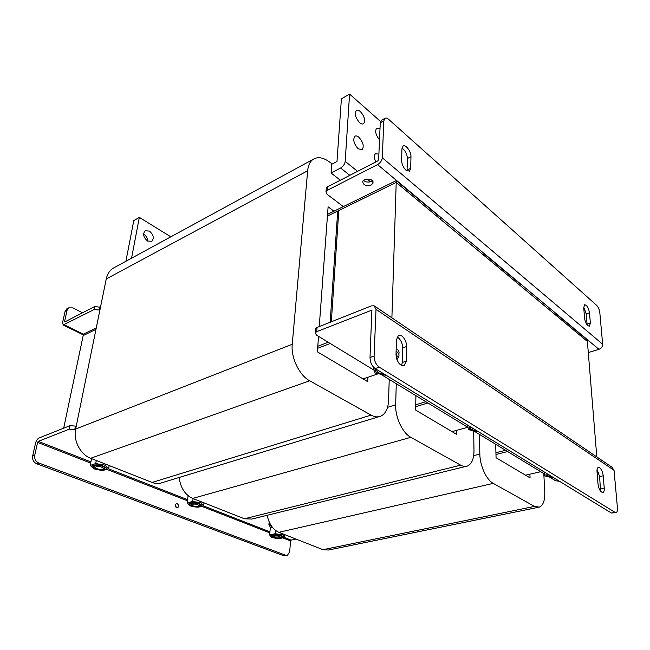 <?xml version="1.0" encoding="UTF-8"?>
<svg xmlns="http://www.w3.org/2000/svg" width="650" height="650" viewBox="0 0 650 650"><rect width="100%" height="100%" fill="white"/><g stroke="black" fill="none" stroke-linecap="round" stroke-linejoin="round"><path stroke-width="0.97" d="M331.321 321.799L338.796 210.519L396.207 182.431L587.389 341.461L596.806 456.909M330.159 322.254L337.707 211.055L327.429 216.084L396.207 182.431L396.264 180.627L440.562 217.563L440.554 219.318L396.207 182.431L391.893 317.834M63.676 428.188L83.176 335.595L95.981 329.331L83.176 335.595L83.484 334.116L96.281 327.836M396.264 180.627L327.559 214.346M484.518 254.231L520.756 284.448L520.829 286.098L484.559 255.929L484.518 254.231L483.169 254.768M557.066 314.722L587.259 339.901L587.389 341.461L557.172 316.331L557.066 314.722L555.766 315.161M330.249 343.493L317.647 348.278M363.074 378.918L377.829 373.904M328.234 342.266L317.793 346.247L328.234 342.266M427.895 402.976L415.716 406.664M452.01 431.624L467.789 427.277M425.815 401.708L415.748 404.771L425.815 401.708M507.666 451.563L495.974 454.48M525.517 475.191L540.735 471.705M505.578 450.296L495.926 452.717L505.578 450.296M406.031 170.276L409.573 171.145L410.702 168.301L410.971 156.715C411.287 151.661 405.559 143.975 403.024 146.104L401.944 148.817L401.611 160.461C401.789 164.271 403.26 167.537 406.031 170.276M402.009 148.086C405.267 150.516 407.071 153.993 407.42 158.502L407.038 170.991M587.892 325.699L589.493 326.17L590.346 323.026L589.493 312.853C588.51 307.718 586.869 305.029 584.561 304.777L583.741 307.824L584.569 318.053C585 321.327 586.105 323.879 587.892 325.699M583.708 307.182L586.243 313.926L587.113 324.862M372.434 180.684L371.361 181.423C368.282 182.585 365.649 182.211 363.464 180.302M364.496 179.587C369.874 178.303 372.702 179.522 372.978 183.235L371.191 184.982C365.828 186.257 363.009 185.031 362.741 181.317L364.496 179.587M326.194 189.215L326.284 188.077L327.641 186.737L327.373 190.271L377.561 164.604C380.323 162.923 381.891 160.648 382.289 157.763L383.809 120.957L384.849 118.381C385.873 117.723 387.156 118.064 388.716 119.405L596.619 305.321C598.325 307.117 599.389 309.579 599.82 312.723L602.664 344.24C602.631 346.645 601.388 348.335 598.942 349.318L588.291 352.568M343.306 206.619L326.983 194.204L326.016 191.604L326.284 188.077M327.373 190.271L326.016 191.604M327.641 186.737L377.723 160.981L378.649 159.64L380.258 122.891L381.696 120.104M599.625 467.707L598.268 467.431C597.293 467.902 596.871 469.332 597.017 471.738L598.016 484.047C598.91 489.434 600.551 492.245 602.94 492.481C603.964 492.001 604.394 490.514 604.232 488.028L603.208 475.808C602.712 472.014 601.518 469.308 599.625 467.707M401.757 335.912L398.377 335.449L396.443 339.779L396.021 354.51C396.988 362.164 399.734 365.877 404.259 365.658L406.307 361.108L406.64 346.491C406.437 341.908 404.812 338.382 401.757 335.912M397.053 336.936L397.792 337.35C400.855 339.812 402.48 343.322 402.667 347.896L402.301 362.473L401.602 365.584M371.865 310.334L370.012 357.508L374.083 356.062L376.017 309.359L374.108 305.76L371.312 305.898L317.046 327.47L316.729 331.662L315.274 332.792L316.379 335.051L373.896 370.086M371.67 310.204L316.729 331.662M315.518 329.591L315.591 328.608L317.046 327.47M381.615 374.79L467.951 427.375M474.191 431.177L544.546 474.029M549.803 477.23L555.531 480.724L559.504 481.301M597.131 473.143L598.788 472.777M375.115 306.442L611.869 467.139L614.047 470.324L617.451 508.016C617.63 510.567 617.207 512.078 616.184 512.549L614.997 512.338L379.259 367.161L375.18 368.566L611.366 513.021L614.997 512.338M374.083 356.062C374.229 360.945 375.952 364.642 379.259 367.161M597.074 469.495L599.617 476.58L600.551 491.181M375.18 368.566C371.873 366.064 370.151 362.375 370.012 357.508M615.899 512.606L611.366 513.021M396.191 348.4C398.743 350.171 399.596 352.056 398.751 354.071M396.11 351.179C398.702 352.966 399.547 354.876 398.637 356.907L397.134 358.702M396.809 359.312L396.012 354.811M397.183 356.533L396.069 352.584M379.186 371.02L382.647 373.141M379.462 371.597L378.146 370.378M386.011 375.351L375.009 373.035L373.197 366.803M375.643 368.851C374.506 372.328 377.715 374.294 385.279 374.749M384.142 374.051C378.861 373.539 376.415 372.044 376.805 369.558M472.769 428.253L475.564 429.959M472.826 428.642L471.681 427.586M549.071 474.923L551.379 476.328M548.86 475.118L547.974 474.248M478.018 431.608L468.39 429.683L467.642 425.116M469.812 426.449C468.187 429.203 470.787 430.796 477.596 431.21M476.677 430.641C471.949 430.194 469.974 428.992 470.746 427.017M553.191 477.571L544.643 475.938L544.627 472.201M544.44 472.087L544.643 475.938M546.561 473.387C544.643 475.621 546.788 476.929 552.979 477.311M552.224 476.848C547.95 476.45 546.317 475.459 547.332 473.858M337.707 211.055L338.715 211.811M543.798 473.574L544.765 492.082C545.033 500.386 543.205 505.399 539.289 507.13L534.479 506.407L493.261 483.381C486.403 479.83 479.887 465.644 479.838 454.074L479.473 434.395M529.896 474.191L530.059 477.88L496.064 457.73L495.698 444.275M538.208 507.349L328.412 550.022L322.993 549.689L278.842 532.317C272.886 529.547 268.986 523.876 267.158 515.288M473.679 431.088L473.98 450.645C473.948 458.876 471.762 464.003 467.423 466.026C465.359 466.789 463.101 466.497 460.663 465.164L410.849 437.328C402.504 432.981 395.119 417.211 395.671 404.812L396.264 383.711M456.609 430.357L456.625 434.363L415.659 410.085L415.902 395.671M465.92 466.391L251.818 519.058L244.424 518.773L192.692 498.42C184.982 494.747 180.481 487.776 179.164 477.482M360.327 111.524C358.719 110.167 357.386 109.826 356.322 110.508C354.364 113.815 355.477 117.886 359.686 122.72C361.278 124.036 362.586 124.361 363.626 123.695C365.609 120.429 364.512 116.366 360.327 111.524M358.857 137.207C357.264 135.907 355.924 135.598 354.851 136.273C352.747 139.718 353.86 143.886 358.191 148.793L362.139 149.695C364.26 146.291 363.171 142.131 358.857 137.207M378.885 154.196L375.586 153.644C373.986 155.196 374.059 157.974 375.798 161.972M379.998 128.765L376.683 128.139C374.766 131.121 375.708 135.005 379.519 139.807M143.601 234.073L143.812 234.195C146.282 235.909 147.582 238.209 147.721 241.118M147.566 241.02C143.439 237.412 142.618 234 145.104 230.791L149.394 231.067C153.506 234.699 154.302 238.103 151.791 241.288L147.566 241.02M349.806 175.338L340.624 168.001C343.233 166.376 344.76 164.157 345.191 161.354L349.578 94.096L341.404 98.857L336.993 161.484L331.752 164.271L331.11 172.998L340.308 180.221M389.228 379.421L388.546 400.636C388.156 408.549 385.629 413.701 380.957 416.089C377.967 417.389 374.676 417.064 371.085 415.106L309.676 380.794C299.309 375.351 290.794 357.606 292.24 344.264L307.661 170.755C308.197 165.384 309.985 161.598 313.024 159.388C317.874 156.366 323.668 157.446 330.419 162.638L332.183 164.036M367.9 377.276L367.705 381.664L317.379 351.837L318.524 336.359M319.248 326.592L328.112 206.838L333.954 211.209M378.828 416.739L162.532 482.544C159.226 483.868 155.748 483.836 152.108 482.446L90.659 458.274C80.373 454.529 73.076 440.375 75.652 429.041L106.251 278.947C107.274 274.202 109.492 270.668 112.913 268.344L114.985 267.223M125.897 261.284L133.794 220.61L139.344 217.376L131.544 258.204M139.344 217.376L170.82 236.819M340.624 168.001L331.11 172.998M349.578 94.096L380.518 121.444M177.239 503.669L176.288 503.652C174.826 505.026 174.947 506.423 176.646 507.845L177.588 507.861C179.051 506.496 178.937 505.091 177.239 503.669M282.904 537.948L290.558 540.93L291.143 540.117L295.969 539.053M76.188 426.392L75.457 426.091L74.742 429.577L69.322 429.138L38.293 441.366L37.594 442.406L90.667 463.076M69.322 429.138L70.046 425.661L39.049 437.978C37.424 438.856 36.254 440.602 35.523 443.219L32.654 456.032L34.734 455.244L37.594 442.406M70.046 425.661L75.457 426.091M75.498 429.886L74.742 429.577M290.558 540.93L289.689 551.736L287.398 555.368L285.886 555.295L38.773 462.987L36.684 463.759C33.54 462.215 32.199 459.639 32.654 456.032M175.459 504.457L176.272 507.65M287.048 555.441L283.733 555.742L36.684 463.759M34.734 455.244C34.279 458.851 35.628 461.435 38.773 462.987M65.244 321.685L64.61 321.368L67.072 310.318L65.089 311.366L62.611 322.4L63.196 324.984L94.12 309.554L94.754 306.516L100.474 307.279M64.61 321.368L64.935 321.848L94.754 306.516M99.799 306.93L99.182 309.977L99.848 310.326M99.182 309.977L94.12 309.554M65.089 311.366L67.226 308.652M66.722 308.912L68.705 307.864L72.897 307.881L82.534 312.796M68.705 307.864L67.072 310.318M102.448 469.146L102.668 469.056C105.324 468 98.808 465.628 96.086 466.676L95.388 467.642C97.045 469.105 99.401 469.601 102.448 469.146M103.911 466.846L104.309 467.935L103.009 468.853M94.973 467.139L94.583 466.05L95.282 465.522M104.089 469.414C100.035 470.966 90.269 467.431 94.25 465.831L94.551 465.709C99.141 465.01 102.676 465.757 105.162 467.943L104.089 469.414M93.6 465.343C98.784 463.361 110.784 468.073 105.024 469.779C99.921 471.713 87.961 467.114 93.6 465.343M90.212 465.457L95.712 463.556L104.983 465.148L108.631 468.601L103.114 470.462L93.966 468.902L90.212 465.457L91.528 458.616M108.631 468.601L109.184 465.562M104.983 465.148L105.194 463.994M95.712 463.556L96.289 460.484M104.382 467.577L104.431 467.171M269.019 523.153L269.271 522.153M269.742 526.216L268.905 524.42L269.945 523.518M270.936 525.241L269.774 526.134L270.676 527.841M270.27 524.119L269.864 525.184M197.966 506.228L198.429 506.058C198.859 504.546 196.918 503.904 192.579 504.14L191.742 505.042C193.099 506.204 195.171 506.602 197.966 506.228M199.542 504.173L199.826 505.001L198.746 505.838M191.303 504.538L190.962 503.652L191.401 503.254M279.37 537.834L280.02 537.607C280.394 536.356 278.631 535.836 274.755 536.039L273.796 536.867C274.934 537.81 276.794 538.135 279.37 537.834M281.044 535.99L281.231 536.616L280.304 537.387M273.341 536.364L273.309 535.364M271.489 526.077L271.253 526.841M272.261 527.126L271.497 527.54M199.347 506.431C195.455 507.626 187.362 504.961 190.604 503.539L191.271 503.295C195.471 502.726 198.591 503.319 200.631 505.066L199.347 506.431M190.466 502.978C195.772 501.369 205.912 505.351 200.135 506.74C194.919 508.308 184.779 504.416 190.466 502.978M187.111 502.994L192.692 501.451L201.004 502.832L203.629 505.724L198.039 507.236L189.832 505.887L187.111 502.994L188.118 495.69M203.629 505.724L203.994 502.864M201.004 502.832L201.143 501.743M192.692 501.451L193.082 498.574M280.54 537.981C274.731 538.281 272.106 537.501 272.659 535.616L273.618 535.291C277.493 534.836 280.28 535.316 281.994 536.729L280.54 537.981M272.366 527.264L270.286 527.995L269.644 534.966L275.226 533.699L282.742 534.901L284.594 537.355L279.012 538.598L271.586 537.412L269.644 534.966M272.927 535.023C278.257 533.699 286.942 537.103 281.223 538.241C275.966 539.541 267.272 536.193 272.927 535.023M284.594 537.355L284.814 534.666M282.742 534.901L282.823 533.886M275.226 533.699L275.519 530.4M407.127 170.064L410.702 168.301M587.08 324.09L590.346 323.026M598.942 349.318L377.561 164.604M602.664 344.24L382.289 157.763M383.809 120.957L380.258 122.891M586.243 313.926L589.493 312.853M407.42 158.502L410.971 156.715M371.126 310.229L372.044 310.854M376.017 309.359L614.047 470.324M402.301 362.473L406.307 361.108M402.667 347.896L406.64 346.491M600.624 488.784L604.232 488.028M599.617 476.58L603.208 475.808M473.679 455.634L479.838 454.074M278.842 532.317L493.261 483.381M322.993 549.689L534.479 506.407M387.554 407.322L395.671 404.812M192.692 498.42L410.849 437.328M244.424 518.773L460.663 465.164M75.652 429.041L292.24 344.264M90.659 458.274L309.676 380.794M106.251 278.947L307.661 170.755M152.108 482.446L371.085 415.106M345.191 161.354L357.549 171.356M366.901 178.929L370.435 181.789M291.143 540.117L284.334 537.461M269.929 531.83L203.369 505.838M187.574 499.663L108.371 468.739M90.894 461.906L38.293 441.366M106.933 469.414L187.419 500.76M201.931 506.407L269.839 532.862M283.733 555.742L285.886 555.295M64.277 324.813L83.452 334.271M409.159 171.348L409.573 171.145M372.978 183.235L373.043 181.756M384.849 118.381L381.306 120.315M403.561 365.893L404.259 365.658M315.591 328.608L315.274 332.792M379.373 371.475L378.202 370.484M472.924 428.732L471.802 427.814M549.193 475.378L548.104 474.524M112.913 268.344L313.024 159.388M151.791 241.288L151.377 241.524M83.322 334.896L63.196 324.984M95.388 467.642L94.591 466.668M104.699 467.382L105.162 467.943M269.092 522.429L268.905 524.42M269.774 526.134L269.921 524.542M191.742 505.042L190.97 504.148M273.796 536.867L273.049 536.047M271.302 526.329L271.18 527.646M200.216 504.595L200.631 505.066"/></g></svg>
